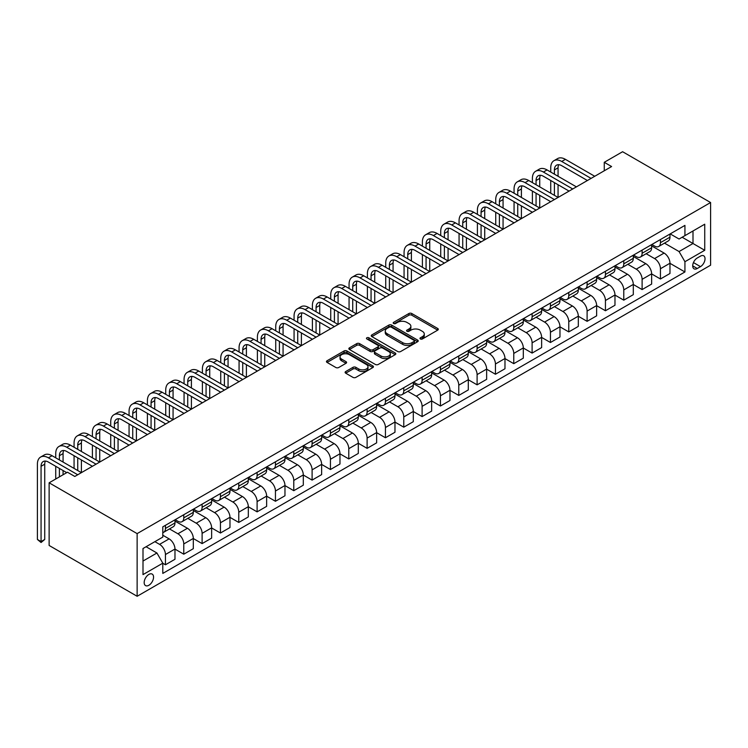 <?xml version="1.0" encoding="UTF-8"?>
<svg xmlns="http://www.w3.org/2000/svg" width="748" height="748" viewBox="0 0 748 748"><rect width="100%" height="100%" fill="white"/><g stroke="black" fill="none" stroke-linecap="round" stroke-linejoin="round"><path stroke-width="1.12" d="M420.385 338.966A1.421 0.823 0 0 0 422.405 338.966L437.702 330.139A2.038 1.178 0 0 0 438.3 329.307A2.038 1.178 0 0 0 437.702 328.475L411.783 313.515A2.038 1.178 0 0 0 408.904 313.515L393.607 322.341A1.421 0.823 0 0 0 393.196 322.93A1.421 0.823 0 0 0 393.607 323.51A1.421 0.823 0 0 0 395.627 323.51L397.609 322.369A6.517 3.759 0 0 1 406.819 322.369L408.978 323.613A6.517 3.759 0 0 1 410.886 326.268A6.517 3.759 0 0 1 408.978 328.933L406.996 330.074A1.421 0.823 0 0 0 406.585 330.653A1.421 0.823 0 0 0 406.996 331.242A1.421 0.823 0 0 0 409.016 331.242L410.998 330.092A6.517 3.759 0 0 1 420.208 330.092L422.368 331.345A6.517 3.759 0 0 1 424.275 334.001A6.517 3.759 0 0 1 422.368 336.665L420.385 337.806A1.421 0.823 0 0 0 419.974 338.386A1.421 0.823 0 0 0 420.385 338.966L420.385 337.806M148.871 585.273A6.638 3.833 120 0 0 153.2 579.42A6.638 3.833 120 0 0 152.19 574.099A6.638 3.833 120 0 0 148.871 574.427A6.638 3.833 120 0 0 144.532 580.28A6.638 3.833 120 0 0 145.551 585.6A6.638 3.833 120 0 0 148.871 585.273M345.707 371.532A2.038 1.178 0 0 0 345.109 372.364A2.038 1.178 0 0 0 345.707 373.187L352.981 377.385A2.038 1.178 0 0 0 355.861 377.385L372.841 367.577A2.038 1.178 0 0 0 373.439 366.754A2.038 1.178 0 0 0 372.841 365.922L346.932 350.962A2.038 1.178 0 0 0 344.052 350.962L327.063 360.76A2.038 1.178 0 0 0 326.465 361.593A2.038 1.178 0 0 0 327.063 362.425L335.843 367.502A2.038 1.178 0 0 0 338.722 367.502L345.997 363.304A2.038 1.178 0 0 0 346.595 362.471A2.038 1.178 0 0 0 345.997 361.639L341.64 359.124A5.442 3.142 0 0 1 340.041 356.899A5.442 3.142 0 0 1 343.407 353.991A5.442 3.142 0 0 1 349.344 354.674L366.398 364.528A5.442 3.142 0 0 1 367.997 366.754A5.442 3.142 0 0 1 364.631 369.652A5.442 3.142 0 0 1 358.703 368.97L355.861 367.333A2.038 1.178 0 0 0 352.981 367.333L345.707 371.532L345.707 373.187L352.981 369.026L352.981 367.333M710.6 202.53L622.598 151.722L604.262 162.307L611.602 166.542L74.8 476.457L67.47 472.222L49.134 482.806L137.136 533.614L710.6 202.53L710.6 265.194L137.136 596.278L137.136 533.614M397.749 351.541A2.038 1.178 0 0 0 400.629 351.541L417.618 341.733A2.038 1.178 0 0 0 418.216 340.901A2.038 1.178 0 0 0 417.618 340.069L391.7 325.109A2.038 1.178 0 0 0 388.82 325.109L371.84 334.917A2.038 1.178 0 0 0 371.242 335.749A2.038 1.178 0 0 0 371.84 336.581L397.749 351.541M367.436 339.274A1.421 0.823 0 0 1 368.886 339.48L368.886 337.787L395.234 352.991A2.038 1.178 0 0 1 395.823 353.823A2.038 1.178 0 0 1 395.234 354.655L378.245 364.463A2.038 1.178 0 0 1 375.365 364.463L349.447 349.503L356.721 345.333L356.721 343.641L349.447 347.839A2.038 1.178 0 0 0 348.858 348.671A2.038 1.178 0 0 0 349.447 349.503L349.447 347.839M356.721 345.333A2.038 1.178 0 0 1 359.601 345.333L359.601 343.641A2.038 1.178 0 0 0 356.721 343.641M359.601 343.641L370.11 349.709A2.038 1.178 0 0 0 372.99 349.709L377.815 346.922A2.038 1.178 0 0 0 378.404 346.1A2.038 1.178 0 0 0 377.815 345.267L366.866 338.947A1.421 0.823 0 0 1 366.455 338.367A1.421 0.823 0 0 1 367.333 337.6A1.421 0.823 0 0 1 368.886 337.787M700.483 256.134L697.258 257.995A6.433 3.712 120 0 0 693.05 263.661A6.433 3.712 120 0 0 694.041 268.812A6.433 3.712 120 0 0 697.258 268.495L700.483 266.634A6.433 3.712 120 0 0 704.681 260.968A6.433 3.712 120 0 0 703.69 255.807A6.433 3.712 120 0 0 700.483 256.134M670.189 233.9L679.062 239.023L684.934 235.639L684.934 225.391L162.802 526.844L162.802 537.092L142.999 548.518L142.999 574.604L162.802 563.169L162.802 573.417L684.934 271.963L684.934 261.716L679.062 251.552L664.486 243.137M684.934 235.639L704.738 224.204L704.738 250.29L684.934 261.716M49.134 482.806L49.134 545.47L137.136 596.278M604.262 162.307L604.262 170.778M682.148 237.247L693.003 243.511L693.003 230.982L704.738 224.204M679.062 251.552L693.003 243.511L704.738 250.29M142.999 561.056L156.93 553.006L146.084 546.741M162.802 563.253L165.439 564.777L165.439 554.53A8.293 4.787 -120 0 0 159.576 544.366L154.883 541.664M165.439 564.777L174.976 559.27L174.976 549.032A8.293 4.787 -120 0 0 169.104 538.869L162.802 535.222M174.976 549.116L183.774 554.193L183.774 543.946A8.293 4.787 -120 0 0 177.902 533.782L169.487 528.92M183.774 554.193L193.311 548.686L193.311 538.448A8.293 4.787 -120 0 0 187.439 528.284L174.976 521.085M193.311 538.532L202.11 543.609L202.11 533.361A8.293 4.787 -120 0 0 196.238 523.198L187.813 518.336M202.11 543.609L211.637 538.102L211.637 527.854A8.293 4.787 -120 0 0 205.775 517.7L193.311 510.501M211.637 527.948L220.436 533.025L220.436 522.777A8.293 4.787 -120 0 0 214.573 512.614L206.149 507.752M220.436 533.025L229.973 527.518L229.973 517.27A8.293 4.787 -120 0 0 224.11 507.116L211.637 499.916M229.973 517.364L238.771 522.441L238.771 512.193A8.293 4.787 -120 0 0 232.909 502.03L224.484 497.168M238.771 522.441L248.308 516.933L248.308 506.686A8.293 4.787 -120 0 0 242.436 496.532L229.973 489.332M248.308 506.77L257.106 511.856L257.106 501.609A8.293 4.787 -120 0 0 251.244 491.445L242.82 486.583M257.106 511.856L266.643 506.349L266.643 496.102A8.293 4.787 -120 0 0 260.772 485.948L248.308 478.748M266.643 496.186L275.442 501.272L275.442 491.025A8.293 4.787 -120 0 0 269.57 480.861L261.146 475.999M275.442 501.272L284.969 495.765L284.969 485.517A8.293 4.787 -120 0 0 279.107 475.363L266.643 468.164M284.969 485.602L293.777 490.688L293.777 480.44A8.293 4.787 -120 0 0 287.905 470.277L279.481 465.415M293.777 490.688L303.305 485.181L303.305 474.933A8.293 4.787 -120 0 0 297.442 464.77L284.969 457.58M303.305 475.017L312.103 480.104L312.103 469.856A8.293 4.787 -120 0 0 306.241 459.693L297.816 454.831M312.103 480.104L321.64 474.597L321.64 464.349A8.293 4.787 -120 0 0 315.778 454.186L303.305 446.995M321.64 464.433L330.438 469.52L330.438 459.272A8.293 4.787 -120 0 0 324.576 449.109L316.152 444.247M330.438 469.52L339.975 464.012L339.975 453.765A8.293 4.787 -120 0 0 334.104 443.601L321.64 436.411M339.975 453.849L348.774 458.935L348.774 448.688A8.293 4.787 -120 0 0 342.911 438.524L334.487 433.662M348.774 458.935L358.311 453.428L358.311 443.181A8.293 4.787 -120 0 0 352.439 433.017L339.975 425.827M358.311 443.265L367.109 448.351L367.109 438.104A8.293 4.787 -120 0 0 361.237 427.94L352.813 423.078M367.109 448.351L376.637 442.844L376.637 432.596A8.293 4.787 -120 0 0 370.774 422.433L358.311 415.234M376.637 432.681L385.444 437.758L385.444 427.519A8.293 4.787 -120 0 0 379.573 417.356L371.148 412.494M385.444 437.758L394.972 432.26L394.972 422.012A8.293 4.787 -120 0 0 389.11 411.849L376.637 404.649M394.972 422.096L403.77 427.173L403.77 416.935A8.293 4.787 -120 0 0 397.908 406.772L389.484 401.91M403.77 427.173L413.307 421.676L413.307 411.428A8.293 4.787 -120 0 0 407.436 401.265L394.972 394.065M413.307 411.512L422.106 416.589L422.106 406.351A8.293 4.787 -120 0 0 416.243 396.188L407.819 391.326M422.106 416.589L431.643 411.091L431.643 400.844A8.293 4.787 -120 0 0 425.771 390.68L413.307 383.481M431.643 400.928L440.441 406.005L440.441 395.767A8.293 4.787 -120 0 0 434.569 385.603L426.154 380.741M440.441 406.005L449.969 400.507L449.969 390.26A8.293 4.787 -120 0 0 444.106 380.096L431.643 372.897M449.969 390.344L458.776 395.421L458.776 385.173A8.293 4.787 -120 0 0 452.905 375.019L444.48 370.157M458.776 395.421L468.304 389.923L468.304 379.675A8.293 4.787 -120 0 0 462.442 369.512L449.969 362.312M468.304 379.76L477.102 384.837L477.102 374.589A8.293 4.787 -120 0 0 471.24 364.435L462.816 359.573M477.102 384.837L486.639 379.339L486.639 369.091A8.293 4.787 -120 0 0 480.777 358.928L468.304 351.728M486.639 369.175L495.438 374.252L495.438 364.005A8.293 4.787 -120 0 0 489.575 353.851L481.151 348.979M495.438 374.252L504.975 368.755L504.975 358.507A8.293 4.787 -120 0 0 499.103 348.344L486.639 341.144M504.975 358.591L513.773 363.668L513.773 353.421A8.293 4.787 -120 0 0 507.911 343.267L499.486 338.395M513.773 363.668L523.31 358.161L523.31 347.923A8.293 4.787 -120 0 0 517.438 337.759L504.975 330.56M523.31 348.007L532.109 353.084L532.109 342.836A8.293 4.787 -120 0 0 526.237 332.673L517.812 327.811M532.109 353.084L541.636 347.577L541.636 337.339A8.293 4.787 -120 0 0 535.774 327.175L523.31 319.976M541.636 337.423L550.444 342.5L550.444 332.252A8.293 4.787 -120 0 0 544.572 322.089L536.148 317.227M550.444 342.5L559.971 336.993L559.971 326.754A8.293 4.787 -120 0 0 554.109 316.591L541.636 309.392M559.971 326.839L568.77 331.916L568.77 321.668A8.293 4.787 -120 0 0 562.907 311.505L554.483 306.643M568.77 331.916L578.307 326.409L578.307 316.17A8.293 4.787 -120 0 0 572.444 306.007L559.971 298.807M578.307 316.254L587.105 321.331L587.105 311.084A8.293 4.787 -120 0 0 581.243 300.92L572.818 296.058M587.105 321.331L596.642 315.824L596.642 305.577A8.293 4.787 -120 0 0 590.77 295.423L578.307 288.223M596.642 305.67L605.441 310.747L605.441 300.5A8.293 4.787 -120 0 0 599.569 290.336L591.154 285.474M605.441 310.747L614.978 305.24L614.978 294.993A8.293 4.787 -120 0 0 609.106 284.838L596.642 277.639M614.978 295.077L623.776 300.163L623.776 289.915A8.293 4.787 -120 0 0 617.904 279.752L609.48 274.89M623.776 300.163L633.304 294.656L633.304 284.408A8.293 4.787 -120 0 0 627.441 274.254L614.978 267.055M633.304 284.492L642.111 289.579L642.111 279.331A8.293 4.787 -120 0 0 636.239 269.168L627.815 264.306M642.111 289.579L651.639 284.072L651.639 273.824A8.293 4.787 -120 0 0 645.776 263.67L633.304 256.471M651.639 273.908L660.437 278.995L660.437 268.747A8.293 4.787 -120 0 0 654.575 258.584L646.15 253.722M660.437 278.995L669.974 273.488L669.974 263.24A8.293 4.787 -120 0 0 664.102 253.076L651.639 245.886M651.863 244.484L654.575 246.055A8.293 4.787 -120 0 0 658.726 246.466A8.293 4.787 -120 0 0 660.437 242.67L660.437 239.528M633.528 255.068L636.239 256.639A8.293 4.787 -120 0 0 640.391 257.05A8.293 4.787 -120 0 0 642.111 253.254L642.111 250.113M615.193 265.652L617.904 267.223A8.293 4.787 -120 0 0 622.055 267.634A8.293 4.787 -120 0 0 623.776 263.838L623.776 260.706M596.857 276.236L599.569 277.807A8.293 4.787 -120 0 0 603.72 278.219A8.293 4.787 -120 0 0 605.441 274.423L605.441 271.29M578.522 286.821L581.243 288.391A8.293 4.787 -120 0 0 585.385 288.803A8.293 4.787 -120 0 0 587.105 285.007L587.105 281.874M560.196 297.405L562.907 298.976A8.293 4.787 -120 0 0 567.059 299.387A8.293 4.787 -120 0 0 568.77 295.591L568.77 292.459M541.861 307.998L544.572 309.56A8.293 4.787 -120 0 0 548.723 309.971A8.293 4.787 -120 0 0 550.444 306.175L550.444 303.043M523.525 318.583L526.237 320.144A8.293 4.787 -120 0 0 530.388 320.555A8.293 4.787 -120 0 0 532.109 316.759L532.109 313.627M505.19 329.167L507.911 330.728A8.293 4.787 -120 0 0 512.053 331.14A8.293 4.787 -120 0 0 513.773 327.344L513.773 324.211M486.864 339.751L489.575 341.312A8.293 4.787 -120 0 0 493.717 341.724A8.293 4.787 -120 0 0 495.438 337.928L495.438 334.795M468.529 350.335L471.24 351.897A8.293 4.787 -120 0 0 475.391 352.308A8.293 4.787 -120 0 0 477.102 348.512L477.102 345.38M450.193 360.919L452.905 362.481A8.293 4.787 -120 0 0 457.056 362.892A8.293 4.787 -120 0 0 458.776 359.096L458.776 355.964M431.858 371.504L434.569 373.065A8.293 4.787 -120 0 0 438.721 373.476A8.293 4.787 -120 0 0 440.441 369.68L440.441 366.548M413.522 382.088L416.243 383.649A8.293 4.787 -120 0 0 420.385 384.061A8.293 4.787 -120 0 0 422.106 380.264L422.106 377.132M395.196 392.672L397.908 394.233A8.293 4.787 -120 0 0 402.059 394.645A8.293 4.787 -120 0 0 403.77 390.849L403.77 387.716M376.861 403.256L379.573 404.827A8.293 4.787 -120 0 0 383.724 405.229A8.293 4.787 -120 0 0 385.444 401.433L385.444 398.301M358.526 413.84L361.237 415.411A8.293 4.787 -120 0 0 365.389 415.823A8.293 4.787 -120 0 0 367.109 412.017L367.109 408.885M340.19 424.425L342.911 425.995A8.293 4.787 -120 0 0 347.053 426.407A8.293 4.787 -120 0 0 348.774 422.601L348.774 419.469M321.864 435.009L324.576 436.58A8.293 4.787 -120 0 0 328.718 436.991A8.293 4.787 -120 0 0 330.438 433.186L330.438 430.053M303.529 445.593L306.241 447.164A8.293 4.787 -120 0 0 310.392 447.575A8.293 4.787 -120 0 0 312.103 443.77L312.103 440.637M285.194 456.177L287.905 457.748A8.293 4.787 -120 0 0 292.057 458.159A8.293 4.787 -120 0 0 293.777 454.354L293.777 451.222M266.858 466.761L269.57 468.332A8.293 4.787 -120 0 0 273.721 468.744A8.293 4.787 -120 0 0 275.442 464.947L275.442 461.806M248.523 477.346L251.244 478.916A8.293 4.787 -120 0 0 255.386 479.328A8.293 4.787 -120 0 0 257.106 475.532L257.106 472.39M230.197 487.93L232.909 489.501A8.293 4.787 -120 0 0 237.051 489.912A8.293 4.787 -120 0 0 238.771 486.116L238.771 482.984M211.862 498.514L214.573 500.085A8.293 4.787 -120 0 0 218.725 500.496A8.293 4.787 -120 0 0 220.436 496.7L220.436 493.568M193.526 509.098L196.238 510.669A8.293 4.787 -120 0 0 200.389 511.08A8.293 4.787 -120 0 0 202.11 507.284L202.11 504.152M175.191 519.682L177.902 521.253A8.293 4.787 -120 0 0 182.054 521.665A8.293 4.787 -120 0 0 183.774 517.868L183.774 514.736M669.974 263.324L684.934 271.963M658.726 246.466L668.254 240.959A8.293 4.787 -120 0 0 669.974 237.163L669.974 234.031M640.391 257.05L649.919 251.543A8.293 4.787 -120 0 0 651.639 247.747L651.639 244.615M622.055 267.634L631.593 262.127A8.293 4.787 -120 0 0 633.304 258.331L633.304 255.199M603.72 278.219L613.257 272.711A8.293 4.787 -120 0 0 614.978 268.915L614.978 265.783M585.385 288.803L594.922 283.296A8.293 4.787 -120 0 0 596.642 279.5L596.642 276.367M567.059 299.387L576.586 293.88A8.293 4.787 -120 0 0 578.307 290.084L578.307 286.952M548.723 309.971L558.251 304.464A8.293 4.787 -120 0 0 559.971 300.668L559.971 297.536M530.388 320.555L539.925 315.048A8.293 4.787 -120 0 0 541.636 311.252L541.636 308.12M512.053 331.14L521.59 325.632A8.293 4.787 -120 0 0 523.31 321.836L523.31 318.704M493.717 341.724L503.254 336.226A8.293 4.787 -120 0 0 504.975 332.421L504.975 329.288M475.391 352.308L484.919 346.81A8.293 4.787 -120 0 0 486.639 343.005L486.639 339.873M457.056 362.892L466.584 357.394A8.293 4.787 -120 0 0 468.304 353.589L468.304 350.457M438.721 373.476L448.258 367.979A8.293 4.787 -120 0 0 449.969 364.173L449.969 361.041M420.385 384.061L429.922 378.563A8.293 4.787 -120 0 0 431.643 374.757L431.643 371.625M402.059 394.645L411.587 389.147A8.293 4.787 -120 0 0 413.307 385.351L413.307 382.209M383.724 405.229L393.252 399.731A8.293 4.787 -120 0 0 394.972 395.935L394.972 392.794M365.389 415.823L374.926 410.315A8.293 4.787 -120 0 0 376.637 406.519L376.637 403.387M347.053 426.407L356.59 420.9A8.293 4.787 -120 0 0 358.311 417.104L358.311 413.971M328.718 436.991L338.255 431.484A8.293 4.787 -120 0 0 339.975 427.688L339.975 424.555M310.392 447.575L319.92 442.068A8.293 4.787 -120 0 0 321.64 438.272L321.64 435.14M292.057 458.159L301.584 452.652A8.293 4.787 -120 0 0 303.305 448.856L303.305 445.724M273.721 468.744L283.258 463.236A8.293 4.787 -120 0 0 284.969 459.44L284.969 456.308M255.386 479.328L264.923 473.821A8.293 4.787 -120 0 0 266.643 470.024L266.643 466.892M237.051 489.912L246.588 484.405A8.293 4.787 -120 0 0 248.308 480.609L248.308 477.476M218.725 500.496L228.252 494.989A8.293 4.787 -120 0 0 229.973 491.193L229.973 488.061M200.389 511.08L209.926 505.573A8.293 4.787 -120 0 0 211.637 501.777L211.637 498.645M182.054 521.665L191.591 516.157A8.293 4.787 -120 0 0 193.311 512.361L193.311 509.229M162.802 532.585A8.293 4.787 -120 0 0 163.719 532.249L173.256 526.742A8.293 4.787 -120 0 0 174.976 522.946L174.976 519.813M163.719 532.249A8.293 4.787 -120 0 0 165.439 528.453L165.439 525.32M156.93 553.006L162.802 563.169M420.956 339.171L422.368 338.358A6.517 3.759 0 0 0 424.275 335.693L424.275 334.001M410.886 326.268L410.886 327.97A6.517 3.759 0 0 1 408.978 330.625L407.567 331.439M437.674 330.149L411.783 315.207A2.038 1.178 0 0 0 408.904 315.207L394.177 323.706M417.59 341.743L391.7 326.801A2.038 1.178 0 0 0 388.82 326.801L371.859 336.591L371.84 334.917M414.018 341.481A1.421 0.823 0 0 0 414.439 340.901A1.421 0.823 0 0 0 414.018 340.321L391.269 327.185A1.421 0.823 0 0 0 389.259 327.185L387.165 328.391A6.517 3.759 0 0 0 385.257 331.055A6.517 3.759 0 0 0 387.165 333.711L402.714 342.687A6.517 3.759 0 0 0 411.933 342.687L414.018 341.481L414.018 343.173A1.421 0.823 0 0 0 414.439 342.593L414.439 340.901M385.257 331.055L385.257 332.748A6.517 3.759 0 0 0 387.165 335.403L387.165 333.711M414.018 343.173L411.933 344.379A6.517 3.759 0 0 1 402.714 344.379L387.165 335.403M359.601 345.333L370.11 351.401A2.038 1.178 0 0 0 372.99 351.401L377.815 348.624A2.038 1.178 0 0 0 378.404 347.792L378.404 346.1M368.886 339.48L395.206 354.674M381.013 356.011A5.442 3.142 0 0 0 386.95 356.684A5.442 3.142 0 0 0 390.316 353.785A5.442 3.142 0 0 0 388.717 351.56L382.705 348.091A2.038 1.178 0 0 0 379.825 348.091L375 350.877A2.038 1.178 0 0 0 374.411 351.71A2.038 1.178 0 0 0 375 352.532L381.013 356.011L381.013 357.703A5.442 3.142 0 0 0 386.95 358.386A5.442 3.142 0 0 0 390.316 355.478L390.316 353.785M374.411 351.71L374.411 353.402A2.038 1.178 0 0 0 375 354.234L375 352.532M381.013 357.703L375 354.234M367.997 366.754L367.997 368.446A5.442 3.142 0 0 1 364.631 371.345A5.442 3.142 0 0 1 358.703 370.662L355.861 369.026A2.038 1.178 0 0 0 352.981 369.026M340.041 356.899L340.041 358.591A5.442 3.142 0 0 0 341.64 360.817L341.64 359.124M345.969 363.313L341.64 360.817M372.841 365.922L372.841 367.577L346.932 352.654A2.038 1.178 0 0 0 344.052 352.654L327.091 362.443M550.734 172.04L550.734 167.814A15.558 8.985 60 0 1 553.959 160.689L557.625 158.576A15.558 8.985 60 0 1 565.404 159.343L594.735 176.276M553.959 160.689A15.558 8.985 60 0 1 561.729 161.456L591.07 178.398M587.404 180.511L561.729 165.691A10.369 5.984 -120 0 0 556.549 165.177A10.369 5.984 -120 0 0 554.399 169.927L554.399 174.162M558.719 164.7A10.369 5.984 -120 0 0 558.064 167.814L558.064 176.276M554.399 182.634L554.399 195.331M558.064 184.747L558.064 197.444L528.733 180.511L525.068 182.634L554.399 199.566M550.734 193.218L550.734 180.511M532.398 182.634L532.398 178.398A15.558 8.985 60 0 1 535.624 171.273L539.289 169.16A15.558 8.985 60 0 1 547.069 169.927L576.399 186.86M535.624 171.273A15.558 8.985 60 0 1 543.403 172.04L572.734 188.982M569.069 191.095L543.403 176.276A10.369 5.984 -120 0 0 538.214 175.761A10.369 5.984 -120 0 0 536.064 180.511L536.064 184.747M540.383 175.284A10.369 5.984 -120 0 0 539.729 178.398L539.729 186.86M536.064 193.218L536.064 205.915M539.729 195.331L539.729 208.028L510.398 191.095L506.733 193.218L536.064 210.151M532.398 203.802L532.398 191.095M550.734 201.679L525.068 186.86A10.369 5.984 -120 0 0 519.879 186.346A10.369 5.984 -120 0 0 517.738 191.095L517.738 195.331M522.048 185.869A10.369 5.984 -120 0 0 521.403 188.982L521.403 197.444M517.738 203.802L517.738 216.499M521.403 205.915L521.403 218.612L492.062 201.679L488.397 203.802L517.738 220.735M514.063 214.386L514.063 201.679M514.063 193.218L514.063 188.982A15.558 8.985 60 0 1 517.289 181.858A15.558 8.985 60 0 1 525.068 182.634M517.289 181.858L520.954 179.744A15.558 8.985 60 0 1 528.733 180.511M532.398 212.264L506.733 197.444A10.369 5.984 -120 0 0 501.543 196.93A10.369 5.984 -120 0 0 499.402 201.679L499.402 205.915M503.713 196.453A10.369 5.984 -120 0 0 503.067 199.566L503.067 208.028M499.402 214.386L499.402 227.083M503.067 216.499L503.067 229.206L473.736 212.264L470.071 214.386L499.402 231.319M495.737 224.97L495.737 212.264M495.737 203.802L495.737 199.566A15.558 8.985 60 0 1 498.953 192.442A15.558 8.985 60 0 1 506.733 193.218M498.953 192.442L502.619 190.329A15.558 8.985 60 0 1 510.398 191.095M514.063 222.848L488.397 208.028A10.369 5.984 -120 0 0 483.217 207.523A10.369 5.984 -120 0 0 481.067 212.264L481.067 216.499M485.387 207.037A10.369 5.984 -120 0 0 484.732 210.151L484.732 218.612M481.067 224.97L481.067 237.668M484.732 227.083L484.732 239.79L455.401 222.848L451.736 224.97L481.067 241.903M477.402 235.555L477.402 222.848M477.402 214.386L477.402 210.151A15.558 8.985 60 0 1 480.618 203.026A15.558 8.985 60 0 1 488.397 203.802M480.618 203.026L484.293 200.913A15.558 8.985 60 0 1 492.062 201.679M495.737 233.432L470.071 218.612A10.369 5.984 -120 0 0 464.882 218.107A10.369 5.984 -120 0 0 462.731 222.848L462.731 227.083M467.051 217.621A10.369 5.984 -120 0 0 466.397 220.735L466.397 229.206M462.731 235.555L462.731 248.252M466.397 237.668L466.397 250.374L437.066 233.432L433.401 235.555L462.731 252.487M459.066 246.139L459.066 233.432M459.066 224.97L459.066 220.735A15.558 8.985 60 0 1 462.292 213.61A15.558 8.985 60 0 1 470.071 214.386M462.292 213.61L465.957 211.497A15.558 8.985 60 0 1 473.736 212.264M477.402 244.016L451.736 229.206A10.369 5.984 -120 0 0 446.547 228.692A10.369 5.984 -120 0 0 444.396 233.432L444.396 237.668M448.716 228.205A10.369 5.984 -120 0 0 448.071 231.319L448.071 239.79M444.396 246.139L444.396 258.836M448.071 248.252L448.071 260.959L418.73 244.016L415.065 246.139L444.396 263.072M440.731 256.723L440.731 244.016M440.731 235.555L440.731 231.319A15.558 8.985 60 0 1 443.957 224.194A15.558 8.985 60 0 1 451.736 224.97M443.957 224.194L447.622 222.081A15.558 8.985 60 0 1 455.401 222.848M459.066 254.601L433.401 239.79A10.369 5.984 -120 0 0 428.211 239.276A10.369 5.984 -120 0 0 426.07 244.016L426.07 248.252M430.381 238.79A10.369 5.984 -120 0 0 429.735 241.903L429.735 250.374M426.07 256.723L426.07 269.42M429.735 258.836L429.735 271.543L400.404 254.601L396.73 256.723L426.07 273.656M422.396 267.307L422.396 254.601M422.396 246.139L422.396 241.903A15.558 8.985 60 0 1 425.621 234.779A15.558 8.985 60 0 1 433.401 235.555M425.621 234.779L429.287 232.665A15.558 8.985 60 0 1 437.066 233.432M440.731 265.194L415.065 250.374A10.369 5.984 -120 0 0 409.885 249.86A10.369 5.984 -120 0 0 407.735 254.601L407.735 258.836M412.045 249.383A10.369 5.984 -120 0 0 411.4 252.487L411.4 260.959M407.735 267.307L407.735 280.004M411.4 269.42L411.4 282.127L382.069 265.194L378.404 267.307L407.735 284.24M404.07 277.891L404.07 265.194M404.07 256.723L404.07 252.487A15.558 8.985 60 0 1 407.286 245.363A15.558 8.985 60 0 1 415.065 246.139M407.286 245.363L410.951 243.25A15.558 8.985 60 0 1 418.73 244.016M422.396 275.778L396.73 260.959A10.369 5.984 -120 0 0 391.55 260.444A10.369 5.984 -120 0 0 389.399 265.194L389.399 269.42M393.719 259.967A10.369 5.984 -120 0 0 393.065 263.072L393.065 271.543M389.399 277.891L389.399 290.589M393.065 280.004L393.065 292.711L363.734 275.778L360.069 277.891L389.399 294.824M385.734 288.476L385.734 275.778M385.734 267.307L385.734 263.072A15.558 8.985 60 0 1 388.951 255.947A15.558 8.985 60 0 1 396.73 256.723M388.951 255.947L392.625 253.834A15.558 8.985 60 0 1 400.404 254.601M404.07 286.362L378.404 271.543A10.369 5.984 -120 0 0 373.215 271.028A10.369 5.984 -120 0 0 371.064 275.778L371.064 280.004M375.384 270.552A10.369 5.984 -120 0 0 374.729 273.656L374.729 282.127M371.064 288.476L371.064 301.173M374.729 290.589L374.729 303.295L345.398 286.362L341.733 288.476L371.064 305.408M367.399 299.06L367.399 286.362M367.399 277.891L367.399 273.656A15.558 8.985 60 0 1 370.625 266.54A15.558 8.985 60 0 1 378.404 267.307M370.625 266.54L374.29 264.418A15.558 8.985 60 0 1 382.069 265.194M385.734 296.947L360.069 282.127A10.369 5.984 -120 0 0 354.879 281.613A10.369 5.984 -120 0 0 352.729 286.362L352.729 290.589M357.048 281.136A10.369 5.984 -120 0 0 356.403 284.24L356.403 292.711M352.729 299.06L352.729 311.766M356.403 301.173L356.403 313.88L327.063 296.947L323.398 299.06L352.729 315.993M349.064 309.644L349.064 296.947M349.064 288.476L349.064 284.24A15.558 8.985 60 0 1 352.289 277.125A15.558 8.985 60 0 1 360.069 277.891M352.289 277.125L355.954 275.002A15.558 8.985 60 0 1 363.734 275.778M367.399 307.531L341.733 292.711A10.369 5.984 -120 0 0 336.544 292.197A10.369 5.984 -120 0 0 334.403 296.947L334.403 301.173M338.713 291.72A10.369 5.984 -120 0 0 338.068 294.824L338.068 303.295M334.403 309.644L334.403 322.351M338.068 311.766L338.068 324.464L308.737 307.531L305.062 309.644L334.403 326.577M330.738 320.228L330.738 307.531M330.738 299.06L330.738 294.824A15.558 8.985 60 0 1 333.954 287.709A15.558 8.985 60 0 1 341.733 288.476M333.954 287.709L337.619 285.586A15.558 8.985 60 0 1 345.398 286.362M349.064 318.115L323.398 303.295A10.369 5.984 -120 0 0 318.218 302.781A10.369 5.984 -120 0 0 316.067 307.531L316.067 311.766M320.387 302.304A10.369 5.984 -120 0 0 319.733 305.408L319.733 313.88M316.067 320.228L316.067 332.935M319.733 322.351L319.733 335.048L290.402 318.115L286.736 320.228L316.067 337.161M312.402 330.812L312.402 318.115M312.402 309.644L312.402 305.408A15.558 8.985 60 0 1 315.619 298.293A15.558 8.985 60 0 1 323.398 299.06M315.619 298.293L319.293 296.171A15.558 8.985 60 0 1 327.063 296.947M330.738 328.699L305.062 313.88A10.369 5.984 -120 0 0 299.883 313.365A10.369 5.984 -120 0 0 297.732 318.115L297.732 322.351M302.052 312.888A10.369 5.984 -120 0 0 301.397 315.993L301.397 324.464M297.732 330.812L297.732 343.519M301.397 332.935L301.397 345.632L272.066 328.699L268.401 330.812L297.732 347.745M294.067 341.397L294.067 328.699M294.067 320.228L294.067 315.993A15.558 8.985 60 0 1 297.293 308.877A15.558 8.985 60 0 1 305.062 309.644M297.293 308.877L300.958 306.755A15.558 8.985 60 0 1 308.737 307.531M312.402 339.283L286.736 324.464A10.369 5.984 -120 0 0 281.547 323.949A10.369 5.984 -120 0 0 279.397 328.699L279.397 332.935M283.716 323.473A10.369 5.984 -120 0 0 283.071 326.577L283.071 335.048M279.397 341.397L279.397 354.103M283.071 343.519L283.071 356.216L253.731 339.283L250.066 341.397L279.397 358.339M275.731 351.981L275.731 339.283M275.731 330.812L275.731 326.577A15.558 8.985 60 0 1 278.957 319.461A15.558 8.985 60 0 1 286.736 320.228M278.957 319.461L282.622 317.339A15.558 8.985 60 0 1 290.402 318.115M294.067 349.868L268.401 335.048A10.369 5.984 -120 0 0 263.212 334.534A10.369 5.984 -120 0 0 261.071 339.283L261.071 343.519M265.381 334.057A10.369 5.984 -120 0 0 264.736 337.161L264.736 345.632M261.071 351.981L261.071 364.687M264.736 354.103L264.736 366.801L235.396 349.868L231.73 351.981L261.071 368.923M257.396 362.565L257.396 349.868M257.396 341.397L257.396 337.161A15.558 8.985 60 0 1 260.622 330.046A15.558 8.985 60 0 1 268.401 330.812M260.622 330.046L264.287 327.923A15.558 8.985 60 0 1 272.066 328.699M275.731 360.452L250.066 345.632A10.369 5.984 -120 0 0 244.886 345.118A10.369 5.984 -120 0 0 242.735 349.868L242.735 354.103M247.046 344.641A10.369 5.984 -120 0 0 246.401 347.755L246.401 356.216M242.735 362.565L242.735 375.272M246.401 364.687L246.401 377.385L217.07 360.452L213.404 362.565L242.735 379.507M239.07 373.149L239.07 360.452M239.07 351.981L239.07 347.755A15.558 8.985 60 0 1 242.287 340.63A15.558 8.985 60 0 1 250.066 341.397M242.287 340.63L245.952 338.507A15.558 8.985 60 0 1 253.731 339.283M257.396 371.036L231.73 356.216A10.369 5.984 -120 0 0 226.551 355.702A10.369 5.984 -120 0 0 224.4 360.452L224.4 364.687M228.72 355.225A10.369 5.984 -120 0 0 228.065 358.339L228.065 366.801M224.4 373.149L224.4 385.856M228.065 375.272L228.065 387.969L198.734 371.036L195.069 373.149L224.4 390.091M220.735 383.733L220.735 371.036M220.735 362.565L220.735 358.339A15.558 8.985 60 0 1 223.951 351.214A15.558 8.985 60 0 1 231.73 351.981M223.951 351.214L227.626 349.092A15.558 8.985 60 0 1 235.396 349.868M239.07 381.62L213.404 366.801A10.369 5.984 -120 0 0 208.215 366.286A10.369 5.984 -120 0 0 206.065 371.036L206.065 375.272M210.384 365.809A10.369 5.984 -120 0 0 209.73 368.923L209.73 377.385M206.065 383.733L206.065 396.44M209.73 385.856L209.73 398.553L180.399 381.62L176.734 383.733L206.065 400.676M202.399 394.318L202.399 381.62M202.399 373.149L202.399 368.923A15.558 8.985 60 0 1 205.625 361.798A15.558 8.985 60 0 1 213.404 362.565M205.625 361.798L209.29 359.685A15.558 8.985 60 0 1 217.07 360.452M220.735 392.204L195.069 377.385A10.369 5.984 -120 0 0 189.88 376.87A10.369 5.984 -120 0 0 187.729 381.62L187.729 385.856M192.049 376.394A10.369 5.984 -120 0 0 191.404 379.507L191.404 387.969M187.729 394.327L187.729 407.024M191.404 396.44L191.404 409.137L162.064 392.204L158.398 394.318L187.729 411.26M184.064 404.911L184.064 392.204M184.064 383.733L184.064 379.507A15.558 8.985 60 0 1 187.29 372.382A15.558 8.985 60 0 1 195.069 373.149M187.29 372.382L190.955 370.269A15.558 8.985 60 0 1 198.734 371.036M202.399 402.789L176.734 387.969A10.369 5.984 -120 0 0 171.544 387.455A10.369 5.984 -120 0 0 169.403 392.204L169.403 396.44M173.714 386.978A10.369 5.984 -120 0 0 173.069 390.091L173.069 398.553M169.403 404.911L169.403 417.608M173.069 407.024L173.069 419.721L143.738 402.789L140.063 404.911L169.403 421.844M165.729 415.495L165.729 402.789M165.729 394.318L165.729 390.091A15.558 8.985 60 0 1 168.954 382.967A15.558 8.985 60 0 1 176.734 383.733M168.954 382.967L172.62 380.854A15.558 8.985 60 0 1 180.399 381.62M184.064 413.373L158.398 398.553A10.369 5.984 -120 0 0 153.218 398.039A10.369 5.984 -120 0 0 151.068 402.789L151.068 407.024M155.378 397.562A10.369 5.984 -120 0 0 154.733 400.676L154.733 409.137M151.068 415.495L151.068 428.193M154.733 417.608L154.733 430.306L125.402 413.373L121.737 415.495L151.068 432.428M147.403 426.079L147.403 413.373M147.403 404.911L147.403 400.676A15.558 8.985 60 0 1 150.619 393.551A15.558 8.985 60 0 1 158.398 394.318M150.619 393.551L154.284 391.438A15.558 8.985 60 0 1 162.064 392.204M165.729 423.957L140.063 409.137A10.369 5.984 -120 0 0 134.883 408.623A10.369 5.984 -120 0 0 132.733 413.373L132.733 417.608M137.052 408.146A10.369 5.984 -120 0 0 136.398 411.26L136.398 419.721M132.733 426.079L132.733 438.777M136.398 428.193L136.398 440.89L107.067 423.957L103.402 426.079L132.733 443.012M129.067 436.664L129.067 423.957M129.067 415.495L129.067 411.26A15.558 8.985 60 0 1 132.293 404.135A15.558 8.985 60 0 1 140.063 404.911M132.293 404.135L135.958 402.022A15.558 8.985 60 0 1 143.738 402.789M147.403 434.541L121.737 419.721A10.369 5.984 -120 0 0 116.548 419.207A10.369 5.984 -120 0 0 114.397 423.957L114.397 428.193M118.717 418.73A10.369 5.984 -120 0 0 118.062 421.844L118.062 430.306M114.397 436.664L114.397 449.361M118.062 438.777L118.062 451.483L88.732 434.541L85.066 436.664L114.397 453.597M110.732 447.248L110.732 434.541M110.732 426.079L110.732 421.844A15.558 8.985 60 0 1 113.958 414.719A15.558 8.985 60 0 1 121.737 415.495M113.958 414.719L117.623 412.606A15.558 8.985 60 0 1 125.402 413.373M129.067 445.125L103.402 430.306A10.369 5.984 -120 0 0 98.212 429.801A10.369 5.984 -120 0 0 96.071 434.541L96.071 438.777M100.382 429.315A10.369 5.984 -120 0 0 99.736 432.428L99.736 440.899M96.071 447.248L96.071 459.945M99.736 449.361L99.736 462.068L70.396 445.125L66.731 447.248L96.062 464.181M92.397 457.832L92.397 445.125M92.397 436.664L92.397 432.428A15.558 8.985 60 0 1 95.622 425.303A15.558 8.985 60 0 1 103.402 426.079M95.622 425.303L99.288 423.19A15.558 8.985 60 0 1 107.067 423.957M110.732 455.71L85.066 440.899A10.369 5.984 -120 0 0 79.877 440.385A10.369 5.984 -120 0 0 77.736 445.125L77.736 449.361M82.046 439.899A10.369 5.984 -120 0 0 81.401 443.012L81.401 451.483M77.736 457.832L77.736 470.529M81.401 459.945L81.401 472.652L52.07 455.71L48.396 457.832L77.736 474.765M74.071 468.416L74.071 455.71M74.071 447.248L74.071 443.012A15.558 8.985 60 0 1 77.287 435.888A15.558 8.985 60 0 1 85.066 436.664M77.287 435.888L80.952 433.775A15.558 8.985 60 0 1 88.732 434.541M92.397 466.294L66.731 451.483A10.369 5.984 -120 0 0 61.551 450.969A10.369 5.984 -120 0 0 59.401 455.71L59.401 459.945M63.72 450.483A10.369 5.984 -120 0 0 63.066 453.597L63.066 462.068M59.401 468.416L59.401 476.878M63.066 470.529L63.066 474.765M55.735 479L55.735 466.294M55.735 457.832L55.735 453.597A15.558 8.985 60 0 1 58.952 446.472A15.558 8.985 60 0 1 66.731 447.248M58.952 446.472L62.626 444.359A15.558 8.985 60 0 1 70.396 445.125M66.731 472.652L48.396 462.068A10.369 5.984 -120 0 0 43.216 461.553A10.369 5.984 -120 0 0 41.065 466.294L41.065 541.58L44.73 539.458L44.73 464.181L41.065 466.294M45.385 461.077A10.369 5.984 -120 0 0 44.73 464.181M44.73 539.458L41.065 542.506L37.4 539.458L37.4 464.181A15.558 8.985 60 0 1 40.626 457.056A15.558 8.985 60 0 1 48.396 457.832M40.626 457.056L44.291 454.943A15.558 8.985 60 0 1 52.07 455.71M37.4 539.458L41.065 541.58L41.065 542.506M159.576 544.366L169.104 538.869M177.902 533.782L187.439 528.284M196.238 523.198L205.775 517.7M214.573 512.614L224.11 507.116M232.909 502.03L242.436 496.532M251.244 491.445L260.772 485.948M269.57 480.861L279.107 475.363M287.905 470.277L297.442 464.77M306.241 459.693L315.778 454.186M324.576 449.109L334.104 443.601M342.911 438.524L352.439 433.017M361.237 427.94L370.774 422.433M379.573 417.356L389.11 411.849M397.908 406.772L407.436 401.265M416.243 396.188L425.771 390.68M434.569 385.603L444.106 380.096M452.905 375.019L462.442 369.512M471.24 364.435L480.777 358.928M489.575 353.851L499.103 348.344M507.911 343.267L517.438 337.759M526.237 332.673L535.774 327.175M544.572 322.089L554.109 316.591M562.907 311.505L572.444 306.007M581.243 300.92L590.77 295.423M599.569 290.336L609.106 284.838M617.904 279.752L627.441 274.254M636.239 269.168L645.776 263.67M654.575 258.584L664.102 253.076M660.437 242.67L669.974 237.163M660.437 268.747L669.974 263.24M642.111 279.331L651.639 273.824M642.111 253.254L651.639 247.747M623.776 289.915L633.304 284.408M623.776 263.838L633.304 258.331M605.441 300.5L614.978 294.993M605.441 274.423L614.978 268.915M587.105 311.084L596.642 305.577M587.105 285.007L596.642 279.5M568.77 321.668L578.307 316.17M568.77 295.591L578.307 290.084M550.444 332.252L559.971 326.754M550.444 306.175L559.971 300.668M532.109 342.836L541.636 337.339M532.109 316.759L541.636 311.252M513.773 353.421L523.31 347.923M513.773 327.344L523.31 321.836M495.438 364.005L504.975 358.507M495.438 337.928L504.975 332.421M477.102 374.589L486.639 369.091M477.102 348.512L486.639 343.005M458.776 385.173L468.304 379.675M458.776 359.096L468.304 353.589M440.441 395.767L449.969 390.26M440.441 369.68L449.969 364.173M422.106 406.351L431.643 400.844M422.106 380.264L431.643 374.757M403.77 416.935L413.307 411.428M403.77 390.849L413.307 385.351M385.444 427.519L394.972 422.012M385.444 401.433L394.972 395.935M367.109 438.104L376.637 432.596M367.109 412.017L376.637 406.519M348.774 448.688L358.311 443.181M348.774 422.601L358.311 417.104M330.438 459.272L339.975 453.765M330.438 433.186L339.975 427.688M312.103 469.856L321.64 464.349M312.103 443.77L321.64 438.272M293.777 480.44L303.305 474.933M293.777 454.354L303.305 448.856M275.442 491.025L284.969 485.517M275.442 464.947L284.969 459.44M257.106 501.609L266.643 496.102M257.106 475.532L266.643 470.024M238.771 512.193L248.308 506.686M238.771 486.116L248.308 480.609M220.436 522.777L229.973 517.27M220.436 496.7L229.973 491.193M202.11 533.361L211.637 527.854M202.11 507.284L211.637 501.777M183.774 543.946L193.311 538.448M183.774 517.868L193.311 512.361M165.439 554.53L174.976 549.032M165.439 528.453L174.976 522.946M693.443 262.567L700.483 266.634M692.704 265.867L697.258 268.495M422.368 338.358L422.368 336.665M406.996 331.242L406.996 330.074M408.978 330.625L408.978 328.933M393.607 323.51L393.607 322.341M408.904 315.207L408.904 313.515M411.783 315.207L411.783 313.515M437.702 330.139L437.702 328.475M388.82 326.801L388.82 325.109M391.7 326.801L391.7 325.109M417.618 341.733L417.618 340.069M402.714 344.379L402.714 342.687M411.933 344.379L411.933 342.687M370.11 351.401L370.11 349.709M372.99 351.401L372.99 349.709M377.815 348.624L377.815 346.922M395.234 354.655L395.234 352.991M355.861 369.026L355.861 367.333M358.703 370.662L358.703 368.97M345.997 363.304L345.997 361.639M327.063 362.425L327.063 360.76M344.052 352.654L344.052 350.962M346.932 352.654L346.932 350.962M565.404 159.343L561.729 161.456M558.064 167.814L554.399 169.927M547.069 169.927L543.403 172.04M539.729 178.398L536.064 180.511M521.403 188.982L517.738 191.095M503.067 199.566L499.402 201.679M484.732 210.151L481.067 212.264M466.397 220.735L462.731 222.848M448.071 231.319L444.396 233.432M429.735 241.903L426.07 244.016M411.4 252.487L407.735 254.601M393.065 263.072L389.399 265.194M374.729 273.656L371.064 275.778M356.403 284.24L352.729 286.362M338.068 294.824L334.403 296.947M319.733 305.408L316.067 307.531M301.397 315.993L297.732 318.115M283.071 326.577L279.397 328.699M264.736 337.161L261.071 339.283M246.401 347.755L242.735 349.868M228.065 358.339L224.4 360.452M209.73 368.923L206.065 371.036M191.404 379.507L187.729 381.62M173.069 390.091L169.403 392.204M154.733 400.676L151.068 402.789M136.398 411.26L132.733 413.373M118.062 421.844L114.397 423.957M99.736 432.428L96.071 434.541M81.401 443.012L77.736 445.125M63.066 453.597L59.401 455.71"/></g></svg>
